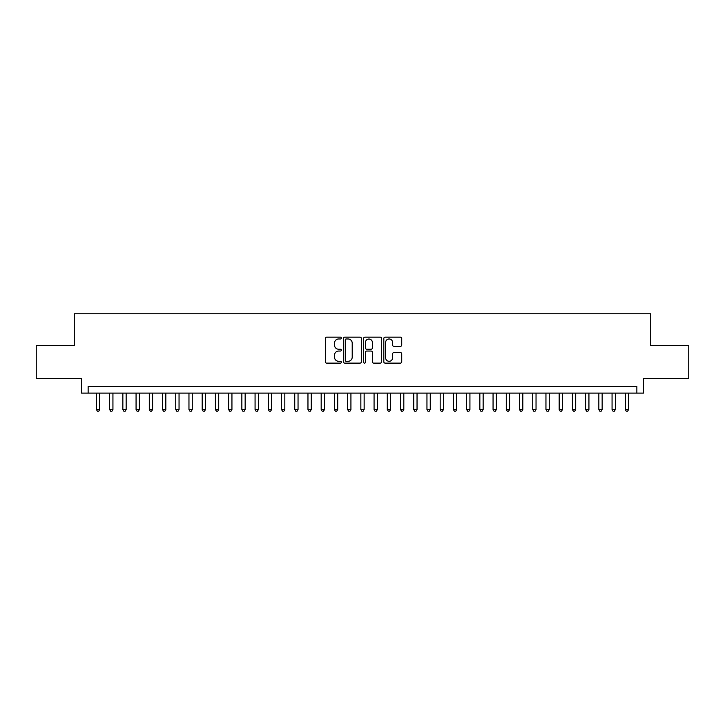 <?xml version="1.0" encoding="UTF-8"?>
<svg xmlns="http://www.w3.org/2000/svg" width="725" height="725" viewBox="0 0 725 725"><rect width="100%" height="100%" fill="white"/><g stroke="black" fill="none" stroke-linecap="round" stroke-linejoin="round"><path stroke-width="1.09" d="M341.348 338.067A0.906 0.906 0 0 0 340.433 337.161L326.649 337.161A1.296 1.296 0 0 0 325.353 338.457L325.353 361.82A1.296 1.296 0 0 0 326.649 363.116L340.433 363.116A0.906 0.906 0 0 0 341.348 362.21A0.906 0.906 0 0 0 340.433 361.295L338.657 361.295A4.151 4.151 0 0 1 334.497 357.144L334.497 355.196A4.151 4.151 0 0 1 338.657 351.045L340.433 351.045A0.906 0.906 0 0 0 341.348 350.139A0.906 0.906 0 0 0 340.433 349.233L338.657 349.233A4.151 4.151 0 0 1 334.497 345.073L334.497 343.133A4.151 4.151 0 0 1 338.657 338.974L340.433 338.974A0.906 0.906 0 0 0 341.348 338.067M400.427 346.305A1.296 1.296 0 0 0 401.722 345.009L401.722 338.457A1.296 1.296 0 0 0 400.427 337.161L385.111 337.161A1.296 1.296 0 0 0 383.815 338.457L383.815 361.82A1.296 1.296 0 0 0 385.111 363.116L400.427 363.116A1.296 1.296 0 0 0 401.722 361.82L401.722 353.9A1.296 1.296 0 0 0 400.427 352.604L393.874 352.604A1.296 1.296 0 0 0 392.578 353.9L392.578 357.824A3.471 3.471 0 0 1 389.108 361.295A3.471 3.471 0 0 1 385.637 357.824L385.637 342.445A3.471 3.471 0 0 1 389.108 338.974A3.471 3.471 0 0 1 392.578 342.445L392.578 345.009A1.296 1.296 0 0 0 393.874 346.305L400.427 346.305M636.858 393.113L643.465 393.113L643.465 378.568L688.75 378.568L688.75 345.508L650.733 345.508L650.733 313.78L74.267 313.78L74.267 345.508L36.25 345.508L36.25 378.568L81.535 378.568L81.535 393.113L636.858 393.113L636.858 386.498L88.142 386.498L88.142 393.113M361.367 338.457A1.296 1.296 0 0 0 360.062 337.161L344.756 337.161A1.296 1.296 0 0 0 343.451 338.457L343.451 361.82A1.296 1.296 0 0 0 344.756 363.116L360.062 363.116A1.296 1.296 0 0 0 361.367 361.82L361.367 338.457M364.938 337.161L380.244 337.161A1.296 1.296 0 0 1 381.549 338.457L381.549 361.82A1.296 1.296 0 0 1 380.244 363.116L373.692 363.116A1.296 1.296 0 0 1 372.396 361.82L372.396 352.341A1.296 1.296 0 0 0 371.1 351.045L366.75 351.045A1.296 1.296 0 0 0 365.454 352.341L365.454 362.21A0.906 0.906 0 0 1 364.548 363.116A0.906 0.906 0 0 1 363.633 362.21L363.633 338.457A1.296 1.296 0 0 1 364.938 337.161M346.178 338.974A0.906 0.906 0 0 0 345.272 339.889L345.272 360.388A0.906 0.906 0 0 0 346.178 361.295L348.063 361.295A4.151 4.151 0 0 0 352.214 357.144L352.214 343.133A4.151 4.151 0 0 0 348.063 338.974L346.178 338.974M372.396 342.517A3.471 3.471 0 0 0 368.925 339.037A3.471 3.471 0 0 0 365.454 342.517L365.454 347.928A1.296 1.296 0 0 0 366.75 349.233L371.1 349.233A1.296 1.296 0 0 0 372.396 347.928L372.396 342.517M96.407 393.113L96.407 409.507L99.715 409.507L99.715 393.113M99.715 409.507L98.727 411.22L97.404 411.22L96.407 409.507M109.629 393.113L109.629 409.507L112.937 409.507L112.937 393.113M112.937 409.507L111.949 411.22L110.626 411.22L109.629 409.507M122.851 393.113L122.851 409.507L126.159 409.507L126.159 393.113M126.159 409.507L125.171 411.22L123.848 411.22L122.851 409.507M136.073 393.113L136.073 409.507L139.381 409.507L139.381 393.113M139.381 409.507L138.393 411.22L137.07 411.22L136.073 409.507M149.296 393.113L149.296 409.507L152.603 409.507L152.603 393.113M152.603 409.507L151.607 411.22L150.292 411.22L149.296 409.507M162.518 393.113L162.518 409.507L165.826 409.507L165.826 393.113M165.826 409.507L164.829 411.22L163.515 411.22L162.518 409.507M175.74 393.113L175.74 409.507L179.048 409.507L179.048 393.113M179.048 409.507L178.051 411.22L176.737 411.22L175.74 409.507M188.962 393.113L188.962 409.507L192.27 409.507L192.27 393.113M192.27 409.507L191.273 411.22L189.95 411.22L188.962 409.507M202.184 393.113L202.184 409.507L205.492 409.507L205.492 393.113M205.492 409.507L204.495 411.22L203.172 411.22L202.184 409.507M215.407 393.113L215.407 409.507L218.714 409.507L218.714 393.113M218.714 409.507L217.718 411.22L216.394 411.22L215.407 409.507M228.629 393.113L228.629 409.507L231.937 409.507L231.937 393.113M231.937 409.507L230.94 411.22L229.617 411.22L228.629 409.507M241.851 393.113L241.851 409.507L245.159 409.507L245.159 393.113M245.159 409.507L244.162 411.22L242.839 411.22L241.851 409.507M255.073 393.113L255.073 409.507L258.381 409.507L258.381 393.113M258.381 409.507L257.384 411.22L256.061 411.22L255.073 409.507M268.295 393.113L268.295 409.507L271.603 409.507L271.603 393.113M271.603 409.507L270.606 411.22L269.283 411.22L268.295 409.507M281.517 393.113L281.517 409.507L284.825 409.507L284.825 393.113M284.825 409.507L283.828 411.22L282.505 411.22L281.517 409.507M294.74 393.113L294.74 409.507L298.048 409.507L298.048 393.113M298.048 409.507L297.051 411.22L295.728 411.22L294.74 409.507M307.962 393.113L307.962 409.507L311.27 409.507L311.27 393.113M311.27 409.507L310.273 411.22L308.95 411.22L307.962 409.507M321.184 393.113L321.184 409.507L324.483 409.507L324.483 393.113M324.483 409.507L323.495 411.22L322.172 411.22L321.184 409.507M334.406 393.113L334.406 409.507L337.705 409.507L337.705 393.113M337.705 409.507L336.717 411.22L335.394 411.22L334.406 409.507M347.628 393.113L347.628 409.507L350.927 409.507L350.927 393.113M350.927 409.507L349.939 411.22L348.616 411.22L347.628 409.507M360.851 393.113L360.851 409.507L364.149 409.507L364.149 393.113M364.149 409.507L363.162 411.22L361.838 411.22L360.851 409.507M374.073 393.113L374.073 409.507L377.372 409.507L377.372 393.113M377.372 409.507L376.384 411.22L375.061 411.22L374.073 409.507M387.295 393.113L387.295 409.507L390.594 409.507L390.594 393.113M390.594 409.507L389.606 411.22L388.283 411.22L387.295 409.507M400.517 393.113L400.517 409.507L403.816 409.507L403.816 393.113M403.816 409.507L402.828 411.22L401.505 411.22L400.517 409.507M413.73 393.113L413.73 409.507L417.038 409.507L417.038 393.113M417.038 409.507L416.05 411.22L414.727 411.22L413.73 409.507M426.952 393.113L426.952 409.507L430.26 409.507L430.26 393.113M430.26 409.507L429.272 411.22L427.949 411.22L426.952 409.507M440.175 393.113L440.175 409.507L443.483 409.507L443.483 393.113M443.483 409.507L442.495 411.22L441.172 411.22L440.175 409.507M453.397 393.113L453.397 409.507L456.705 409.507L456.705 393.113M456.705 409.507L455.717 411.22L454.394 411.22L453.397 409.507M466.619 393.113L466.619 409.507L469.927 409.507L469.927 393.113M469.927 409.507L468.939 411.22L467.616 411.22L466.619 409.507M479.841 393.113L479.841 409.507L483.149 409.507L483.149 393.113M483.149 409.507L482.161 411.22L480.838 411.22L479.841 409.507M493.063 393.113L493.063 409.507L496.371 409.507L496.371 393.113M496.371 409.507L495.383 411.22L494.06 411.22L493.063 409.507M506.286 393.113L506.286 409.507L509.593 409.507L509.593 393.113M509.593 409.507L508.606 411.22L507.282 411.22L506.286 409.507M519.508 393.113L519.508 409.507L522.816 409.507L522.816 393.113M522.816 409.507L521.828 411.22L520.505 411.22L519.508 409.507M532.73 393.113L532.73 409.507L536.038 409.507L536.038 393.113M536.038 409.507L535.05 411.22L533.727 411.22L532.73 409.507M545.952 393.113L545.952 409.507L549.26 409.507L549.26 393.113M549.26 409.507L548.263 411.22L546.949 411.22L545.952 409.507M559.174 393.113L559.174 409.507L562.482 409.507L562.482 393.113M562.482 409.507L561.485 411.22L560.171 411.22L559.174 409.507M572.397 393.113L572.397 409.507L575.704 409.507L575.704 393.113M575.704 409.507L574.707 411.22L573.393 411.22L572.397 409.507M585.619 393.113L585.619 409.507L588.927 409.507L588.927 393.113M588.927 409.507L587.93 411.22L586.607 411.22L585.619 409.507M598.841 393.113L598.841 409.507L602.149 409.507L602.149 393.113M602.149 409.507L601.152 411.22L599.829 411.22L598.841 409.507M612.063 393.113L612.063 409.507L615.371 409.507L615.371 393.113M615.371 409.507L614.374 411.22L613.051 411.22L612.063 409.507M625.285 393.113L625.285 409.507L628.593 409.507L628.593 393.113M628.593 409.507L627.596 411.22L626.273 411.22L625.285 409.507"/></g></svg>

